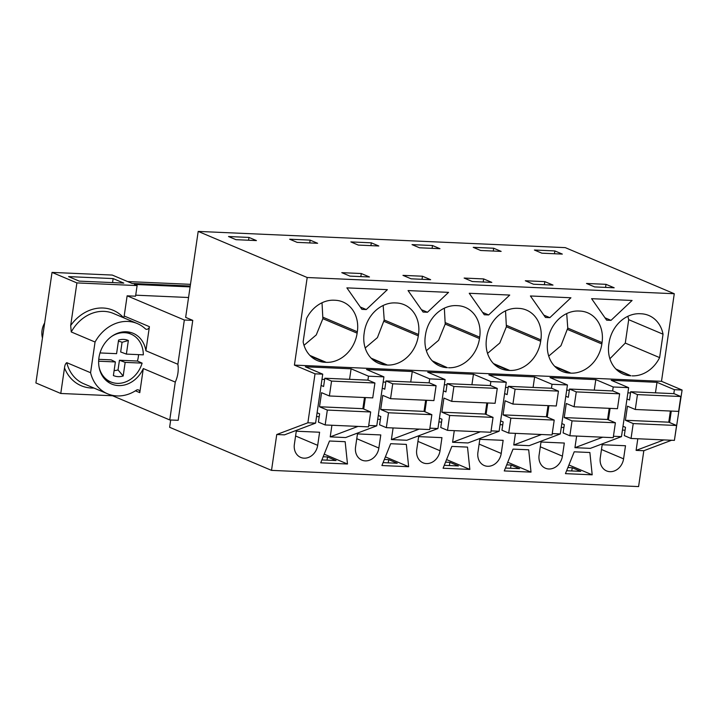 <?xml version="1.0" encoding="UTF-8"?>
<svg xmlns="http://www.w3.org/2000/svg" width="718" height="718" viewBox="0 0 718 718"><rect width="100%" height="100%" fill="white"/><g stroke="black" fill="none" stroke-linecap="round" stroke-linejoin="round"><path stroke-width="1.08" d="M349.558 379.328L351.093 368.819L368.496 376.178L367.921 380.136M365.372 397.566L363.703 409.027M358.004 426.402L330.217 436.876L331.913 425.253M368.496 376.178L383.915 376.86L376.77 425.828L368.711 425.469M190.234 286.033L132.139 283.466L112.241 275.057L52.028 272.4L35.9 382.954L60.77 393.473L112.555 395.753L169.753 419.949L178.181 420.317L192.765 320.381L185.657 317.383L198.195 231.411L307.196 277.516L294.416 365.103L661.493 381.312L682.1 390.027L674.588 439.129M294.416 365.103L315.022 373.818L322.732 374.159L315.588 423.126L307.878 422.785L276.753 434.516L284.454 434.857L315.588 423.126M351.093 368.819L305.321 366.79L322.732 374.159M410.732 382.03L412.267 371.52L366.503 369.492L383.915 376.86M412.267 371.52L429.678 378.88L445.088 379.562L437.944 428.529L406.819 440.26L391.4 439.578L393.096 427.955M471.914 384.731L473.449 374.222L427.686 372.193L445.088 379.562M473.449 374.222L490.852 381.581L506.271 382.263L499.127 431.231L467.992 442.961L452.582 442.279L454.279 430.656M533.088 387.433L534.623 376.923L488.859 374.895L506.271 382.263M534.623 376.923L552.034 384.283L567.453 384.965L560.309 433.932L529.175 445.663L513.756 444.981L515.452 433.358M594.271 390.134L595.805 379.625L550.042 377.596L567.453 384.965M595.805 379.625L613.217 386.984L628.627 387.666L621.483 436.634L613.432 436.275M655.453 392.836L656.988 382.326L611.224 380.298L628.627 387.666M656.988 382.326L674.39 389.686L682.1 390.027M319.196 416.691L316.548 416.575M330.217 436.876L345.636 437.558L376.77 425.828M276.753 434.516L271.521 470.371L638.589 486.589L643.822 450.724L636.112 450.383L637.808 438.761M576.635 436.059L574.938 447.682L590.349 448.364L621.483 436.634M625.495 445.743L623.583 458.847A13.678 11.452 112.9 0 1 606.602 470.927A13.678 11.452 112.9 0 1 600.266 457.824L602.178 444.72L625.495 445.743M531.024 472.121L504.26 470.936L513.029 449.109L528.69 449.8L531.024 472.121L507.743 462.275M477.91 452.421A13.678 11.452 112.9 0 0 484.246 465.524A13.678 11.452 112.9 0 0 501.227 453.444L503.139 440.34L479.821 439.317L477.91 452.421M345.161 441.696L347.485 464.007L320.731 462.832L329.49 441.005L345.161 441.696M357.465 433.914L355.554 447.018A13.678 11.452 112.9 0 0 361.881 460.121A13.678 11.452 112.9 0 0 378.871 448.041L380.782 434.937L357.465 433.914M441.956 437.639L418.639 436.616L416.727 449.719A13.678 11.452 112.9 0 0 423.064 462.823A13.678 11.452 112.9 0 0 440.044 450.742L441.956 437.639M539.092 455.122A13.678 11.452 112.9 0 0 545.42 468.226A13.678 11.452 112.9 0 0 562.409 456.145L564.321 443.042L541.004 442.019L539.092 455.122M317.688 445.339L319.6 432.236L296.283 431.213L294.371 444.316A13.678 11.452 112.9 0 0 300.707 457.42A13.678 11.452 112.9 0 0 317.688 445.339L295.583 435.997M390.673 443.706L406.334 444.397L408.659 466.718L381.904 465.533L390.673 443.706M467.517 447.099L469.841 469.419L443.087 468.235L451.855 446.408L467.517 447.099M574.212 451.81L589.873 452.502L592.197 474.822L565.443 473.638L574.212 451.81M307.196 277.516L674.274 293.725L661.493 381.312M615.838 368.971L630.907 375.792A31.08 26.036 112.9 0 1 623.224 374.078A31.08 26.036 112.9 0 1 608.837 344.281L609.043 342.899A31.08 26.036 112.9 0 1 639.962 313.721L641.165 313.775A31.08 26.036 112.9 0 1 648.848 315.498A31.08 26.036 112.9 0 1 663.037 334.202L659.618 357.609L625.288 343.087L628.699 319.681L663.037 334.202M632.109 375.846A31.08 26.036 112.9 0 0 659.618 357.609M611.009 320.354L606.638 320.165L591.596 298.679L632.091 300.465L611.009 320.354L604.996 317.814M357.133 333.161L357.34 331.788A31.08 26.036 112.9 0 0 342.953 301.991A31.08 26.036 112.9 0 0 335.27 300.268L334.067 300.214A31.08 26.036 112.9 0 0 306.559 318.46L303.14 341.867A31.08 26.036 112.9 0 0 317.329 360.571A31.08 26.036 112.9 0 0 325.012 362.285L326.214 362.339A31.08 26.036 112.9 0 0 357.133 333.161L322.876 318.675L322.014 302.772M387.379 289.659L366.297 309.548L361.926 309.359L346.884 287.873L387.379 289.659M423.108 312.061L408.057 290.575L448.562 292.361L427.47 312.249L423.108 312.061M418.513 334.489A31.08 26.036 112.9 0 0 404.126 304.692A31.08 26.036 112.9 0 0 396.453 302.969L395.241 302.915A31.08 26.036 112.9 0 0 364.322 332.093L364.125 333.475A31.08 26.036 112.9 0 0 378.512 363.272A31.08 26.036 112.9 0 0 386.194 364.986L387.397 365.04A31.08 26.036 112.9 0 0 418.316 335.862L418.513 334.489L384.229 319.986L383.17 305.482M469.24 293.276L509.735 295.062L488.653 314.951L484.282 314.762L469.24 293.276M448.57 367.742A31.08 26.036 112.9 0 0 479.498 338.564L479.696 337.191A31.08 26.036 112.9 0 0 465.309 307.394A31.08 26.036 112.9 0 0 457.626 305.671L456.424 305.617A31.08 26.036 112.9 0 0 425.505 334.794L425.298 336.177A31.08 26.036 112.9 0 0 439.694 365.974A31.08 26.036 112.9 0 0 447.368 367.688L432.299 360.867M570.918 297.764L549.835 317.652L545.465 317.464L530.414 295.978L570.918 297.764M602.052 342.594A31.08 26.036 112.9 0 0 587.665 312.797A31.08 26.036 112.9 0 0 579.982 311.074L578.78 311.02A31.08 26.036 112.9 0 0 547.861 340.197L547.663 341.58A31.08 26.036 112.9 0 0 562.05 371.377A31.08 26.036 112.9 0 0 569.724 373.091L570.936 373.145A31.08 26.036 112.9 0 0 601.855 343.967L602.052 342.594L567.767 328.09L566.708 313.586M517.606 308.318A31.08 26.036 112.9 0 0 486.678 337.496L486.481 338.878A31.08 26.036 112.9 0 0 500.868 368.675A31.08 26.036 112.9 0 0 508.55 370.389L509.753 370.443A31.08 26.036 112.9 0 0 540.672 341.265L540.878 339.892A31.08 26.036 112.9 0 0 526.482 310.095A31.08 26.036 112.9 0 0 518.809 308.372L517.606 308.318M271.521 470.371L169.627 427.282L170.687 419.985M315.022 373.818L307.878 422.785M347.485 464.007L324.204 454.171M321.897 459.924L336.042 460.543L327.516 456.944L323.172 456.747M198.195 231.411L565.272 247.629L674.274 293.725M554.87 250.932L562.329 254.091L541.857 253.185L534.398 250.026L554.87 250.932L554.458 253.741M586.498 283.466L606.01 284.328L614.177 287.783L594.666 286.922L586.498 283.466M248.975 237.425L228.503 236.518L235.962 239.677L256.434 240.584L248.975 237.425L248.563 240.234M361.289 273.522L341.786 272.661L349.953 276.116L369.465 276.977L361.289 273.522L360.84 276.601M432.505 245.529L439.972 248.688L419.5 247.782L412.033 244.623L432.505 245.529L432.101 248.338M422.471 276.224L430.638 279.679L411.136 278.817L402.96 275.362L422.471 276.224L422.022 279.302M464.142 278.063L483.654 278.925L491.821 282.38L472.309 281.519L464.142 278.063M371.332 242.828L378.79 245.987L358.318 245.08L350.86 241.921L371.332 242.828L370.919 245.637M544.827 281.627L525.316 280.765L533.492 284.22L553.004 285.082L544.827 281.627L544.379 284.705M493.688 248.231L501.146 251.39L480.674 250.483L473.216 247.324L493.688 248.231L493.275 251.04M310.149 240.126L289.677 239.22L297.135 242.379L317.616 243.285L310.149 240.126L309.745 242.935M366.297 309.548L360.283 307.008M322.876 318.675L316.261 334.929L304.01 345.304M190.108 286.895L134.41 284.436L137.111 285.576L76.898 282.91L52.028 272.4M135.711 295.179L188.556 297.512M113.139 278.584L68.578 276.609L79.231 281.124L123.792 283.089L113.139 278.584L112.546 282.587M190.476 284.337L127.642 281.564M149.488 295.789L177.427 297.019M137.111 285.576L135.567 296.193L127.131 295.825L184.338 320.013L192.765 320.381M327.049 460.148L327.516 456.944M348.059 287.927L347.368 288.573M60.77 393.473L64.503 367.894C64.791 365.22 65.553 363.47 66.774 362.662L90.576 372.723A38.144 31.951 112.9 0 0 107.583 393.814A38.144 31.951 112.9 0 0 136.348 390.215A2.827 2.369 112.9 0 1 138.484 389.946A2.827 2.369 112.9 0 1 139.786 392.656L143.304 368.567A27.544 23.075 112.9 0 1 111.712 384.058A27.544 23.075 112.9 0 1 98.958 357.645A27.544 23.075 112.9 0 1 133.171 333.314A27.544 23.075 112.9 0 1 145.898 350.761L149.416 326.672L124.187 316.01A2.827 2.369 -67.1 0 1 123.478 317.625L123.424 317.688M76.898 282.91L70.678 325.523L71.253 331.958L95.054 342.028L90.576 372.723M95.054 342.028A38.144 31.951 -67.1 0 1 137.3 323.558A38.144 31.951 -67.1 0 1 145.314 328.781A2.827 2.369 112.9 0 0 145.907 329.167A2.827 2.369 112.9 0 0 149.416 326.672M169.753 419.949L175.273 382.093L143.304 368.567M175.273 382.093A27.544 23.075 -67.1 0 0 177.902 373.243A27.544 23.075 -67.1 0 0 177.876 364.277L184.338 320.013M177.876 364.277L145.898 350.761M124.187 316.01L127.131 295.825M552.25 433.573L560.309 433.932M552.034 384.283L551.46 388.241M548.911 405.67L547.242 417.131M513.756 444.981L541.543 434.507M563.908 427.497L561.261 427.381M574.938 447.682L602.725 437.208M613.217 386.984L612.634 390.942M610.094 408.371L608.424 419.833M510.588 468.253L511.054 465.049L506.711 464.851M511.054 465.049L519.581 468.648L505.436 468.028M592.197 474.822L568.925 464.977M566.61 470.73L580.763 471.349L572.237 467.75L567.884 467.553M531.598 296.031L530.907 296.678M549.835 317.652L543.813 315.112M571.761 470.954L572.237 467.75M548.723 356.092L560.955 345.717L567.767 328.09M606.01 284.328L605.561 287.406M592.772 298.733L592.09 299.379M491.076 430.872L499.127 431.231M490.852 381.581L490.277 385.539M487.737 402.969L486.059 414.43M452.582 442.279L480.369 431.805M502.735 424.796L500.087 424.679M469.841 469.419L446.569 459.574M449.405 465.551L449.872 462.347L445.528 462.15M449.872 462.347L458.398 465.946L444.254 465.327M483.654 278.925L483.205 282.003M470.416 293.33L469.725 293.976M488.653 314.951L482.64 312.411M487.54 353.391L499.782 343.016L506.387 326.771L505.535 310.885M429.894 428.17L437.944 428.529M429.678 378.88L429.095 382.838M426.555 400.267L424.885 411.728M391.4 439.578L419.186 429.104M441.552 422.094L438.904 421.978M408.659 466.718L385.386 456.872M388.232 462.85L388.698 459.646L384.345 459.448M388.698 459.646L397.225 463.245L383.071 462.625M409.233 290.628L408.551 291.275M427.47 312.249L421.457 309.709M426.366 350.689L438.599 340.314L445.214 324.069L444.352 308.184M380.369 419.393L377.722 419.276M365.184 347.988L377.426 337.613L384.229 319.986M671.608 440.251L643.822 450.724M636.112 450.383L663.899 439.91M674.39 389.686L673.816 393.644M671.276 411.073L669.598 422.534M625.091 430.199L622.443 430.082M628.699 319.681L627.855 316.306M625.288 343.087L609.887 358.749M637.449 394.595L635.277 409.484L678.636 411.396L680.808 396.515L637.449 394.595L630.7 391.741L629.489 400.016L626.985 398.957M623 426.268L625.504 427.327L624.301 435.611L631.05 438.465L674.408 440.376L676.58 425.487L633.222 423.575L631.05 438.465M635.277 409.484L627.46 406.182L625.405 420.272L633.222 423.575M630.7 391.741L674.049 393.661L680.808 396.515M627.873 392.836L630.521 392.952M625.405 420.272L668.763 422.184L676.58 425.487M670.388 411.037L668.763 422.184M576.267 391.893L574.095 406.783L617.453 408.695L619.625 393.814L576.267 391.893L569.518 389.039L568.315 397.314L565.802 396.255M561.817 423.566L564.33 424.625L563.118 432.909L569.868 435.763L613.226 437.675L615.398 422.785L572.04 420.874L569.868 435.763M574.095 406.783L566.278 403.48L564.222 417.571L572.04 420.874M569.518 389.039L612.876 390.96L619.625 393.814M566.69 390.134L569.338 390.251M564.222 417.571L607.581 419.483L615.398 422.785M609.205 408.336L607.581 419.483M515.093 389.192L512.921 404.081L556.27 405.993L558.442 391.113L515.093 389.192L508.344 386.338L507.132 394.613L504.619 393.554M500.634 420.865L503.147 421.924L501.945 430.208L508.694 433.062L552.043 434.973L554.215 420.084L510.866 418.172L508.694 433.062M512.921 404.081L505.104 400.779L503.049 414.869L510.866 418.172M508.344 386.338L551.693 388.259L558.442 391.113M505.517 387.433L508.165 387.549M503.049 414.869L546.398 416.781L554.215 420.084M548.031 405.634L546.398 416.781M453.911 386.49L451.739 401.38L495.097 403.292L497.269 388.411L453.911 386.49L447.161 383.636L445.95 391.911L443.446 390.852M439.461 418.163L441.965 419.222L440.762 427.506L447.511 430.36L490.87 432.272L493.042 417.382L449.683 415.471L447.511 430.36M451.739 401.38L443.921 398.077L441.866 412.168L449.683 415.471M447.161 383.636L490.52 385.557L497.269 388.411M444.334 384.731L446.982 384.848M441.866 412.168L485.224 414.08L493.042 417.382M486.849 402.933L485.224 414.08M392.728 383.789L390.556 398.678L433.914 400.59L436.086 385.71L392.728 383.789L385.979 380.935L384.776 389.21L382.263 388.151M378.278 415.462L380.791 416.521L379.58 424.805L386.329 427.659L429.687 429.57L431.859 414.681L388.501 412.769L386.329 427.659M390.556 398.678L382.748 395.376L380.693 409.466L388.501 412.769M385.979 380.935L429.337 382.856L436.086 385.71M383.161 382.03L385.808 382.147M380.693 409.466L424.042 411.378L431.859 414.681M425.666 400.231L424.042 411.378M331.554 381.087L329.382 395.977L372.741 397.889L374.913 383.008L331.554 381.087L324.805 378.233L323.594 386.508L321.09 385.449M317.105 412.76L319.609 413.819L318.406 422.103L325.155 424.957L368.514 426.869L370.685 411.979L327.327 410.068L325.155 424.957M329.382 395.977L321.565 392.674L319.51 406.765L327.327 410.068M324.805 378.233L368.154 380.154L374.913 383.008M321.978 379.328L324.626 379.445M319.51 406.765L362.868 408.677L370.685 411.979M364.493 397.53L362.868 408.677M118.039 369.914L123.182 375.999L125.165 362.375L119.457 360.239L118.039 369.914A14.961 12.538 112.9 0 1 114.126 370.542M98.761 359.332L111.146 359.871L115.383 361.944L113.39 375.568L114.907 376.106A19.072 15.976 112.9 0 0 118.165 376.645A19.072 15.976 112.9 0 0 121.53 376.403L123.182 375.999M115.383 361.944L98.644 361.208M125.165 362.375L142.101 363.129A25.956 21.737 -67.1 0 1 111.855 382.344A25.956 21.737 -67.1 0 1 107.027 379.795A25.956 21.737 -67.1 0 1 98.994 366.701M142.101 363.129L137.425 361.037L119.457 360.239M137.425 361.037A26.297 22.034 112.9 0 0 138.565 354.638M100.008 352.942L116.585 353.669L118.578 340.054L120.229 339.65A19.072 15.976 112.9 0 1 123.595 339.399A19.072 15.976 112.9 0 1 126.853 339.937L128.36 340.485L126.377 354.1L120.66 351.964L122.069 342.289A14.961 12.538 112.9 0 0 118.389 341.337M122.069 342.289L128.36 340.485M126.377 354.1L143.313 354.854A25.956 21.737 -67.1 0 0 134.733 336.257A25.956 21.737 -67.1 0 0 132.04 334.606L126.413 331.788M111.864 336.284A25.956 21.737 -67.1 0 1 132.04 334.606M42.461 337.972A17.663 14.791 -67.1 0 1 44.66 322.938M325.012 362.285L310.75 356.254M309.943 355.455L326.214 362.339M323.082 317.293L357.34 331.788M71.253 331.958A38.144 31.951 -67.1 0 1 113.498 313.488L137.3 323.558M70.678 325.523A40.971 34.32 -67.1 0 1 123.478 317.625M107.583 393.814L83.782 383.753A38.144 31.951 -67.1 0 1 66.774 362.662M93.896 388.025A40.971 34.32 -67.1 0 1 64.503 367.894M135.424 390.807L139.786 392.656M540.304 446.802L562.409 456.145M567.57 329.472L601.855 343.967M554.664 366.27L570.936 373.145M569.724 373.091L555.463 367.06M479.121 444.101L501.227 453.444M506.594 325.389L540.878 339.892M506.387 326.771L540.672 341.265M493.481 363.568L509.753 370.443M508.55 370.389L494.289 364.358M417.948 441.399L440.044 450.742M445.411 322.687L479.696 337.191M445.214 324.069L479.498 338.564M447.368 367.688L433.107 361.657M356.765 438.698L378.871 448.041M384.031 321.368L418.316 335.862M371.125 358.165L387.397 365.04M386.194 364.986L371.924 358.955M601.478 449.504L623.583 458.847M630.907 375.792L616.645 369.761M111.855 382.344L105.914 380.271"/></g></svg>
